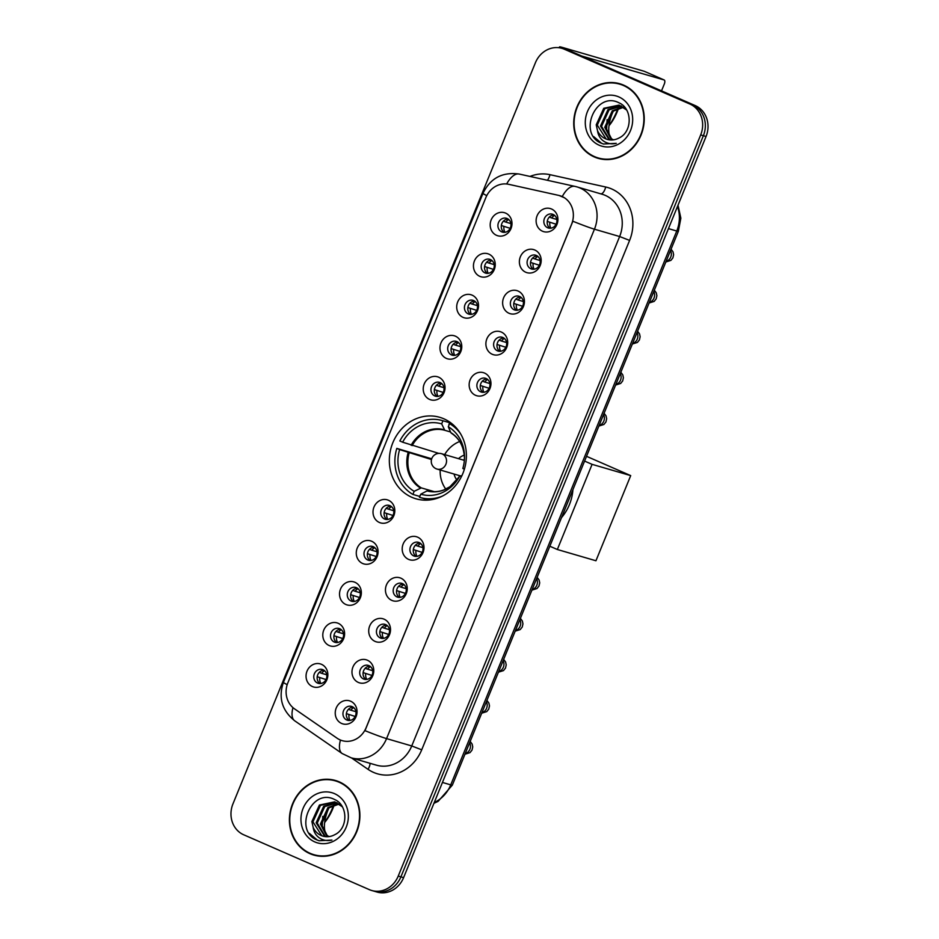 <?xml version="1.0" encoding="UTF-8"?>
<svg xmlns="http://www.w3.org/2000/svg" width="939" height="939" viewBox="0 0 939 939"><rect width="100%" height="100%" fill="white"/><g stroke="black" fill="none" stroke-linecap="round" stroke-linejoin="round"><path stroke-width="1.41" d="M443.877 418.817A42.443 38.17 -73.7 0 0 439.745 417.315A42.443 38.17 -73.7 0 0 391.962 445.039A42.443 38.17 -73.7 0 0 411.845 497.306A42.443 38.17 -73.7 0 0 415.989 498.797A42.443 38.17 -73.7 0 0 463.772 471.073A42.443 38.17 -73.7 0 0 443.877 418.817M479.817 276.348A12.007 10.799 106.3 0 1 474.43 260.913A12.007 10.799 106.3 0 1 488.879 254.14A12.007 10.799 106.3 0 1 494.266 269.575A12.007 10.799 106.3 0 1 479.817 276.348M490.428 259.563A7.207 6.479 -73.7 0 0 489.724 259.305A7.207 6.479 -73.7 0 0 481.613 264.012A7.207 6.479 -73.7 0 0 484.994 272.885A7.207 6.479 -73.7 0 0 485.686 273.143A7.207 6.479 -73.7 0 0 493.808 268.437A7.207 6.479 -73.7 0 0 490.428 259.563M463.08 317.37A12.007 10.799 106.3 0 1 457.692 301.935A12.007 10.799 106.3 0 1 472.141 295.163A12.007 10.799 106.3 0 1 477.528 310.598A12.007 10.799 106.3 0 1 463.08 317.37M473.69 300.586A7.207 6.479 -73.7 0 0 472.986 300.327A7.207 6.479 -73.7 0 0 464.875 305.034A7.207 6.479 -73.7 0 0 468.244 313.908A7.207 6.479 -73.7 0 0 468.948 314.166A7.207 6.479 -73.7 0 0 477.071 309.459A7.207 6.479 -73.7 0 0 473.69 300.586M446.342 358.393A12.007 10.799 106.3 0 1 440.954 342.958A12.007 10.799 106.3 0 1 455.403 336.174A12.007 10.799 106.3 0 1 460.791 351.609A12.007 10.799 106.3 0 1 446.342 358.393M456.953 341.596A7.207 6.479 -73.7 0 0 456.248 341.35A7.207 6.479 -73.7 0 0 448.138 346.057A7.207 6.479 -73.7 0 0 451.506 354.93A7.207 6.479 -73.7 0 0 452.211 355.177A7.207 6.479 -73.7 0 0 460.321 350.47A7.207 6.479 -73.7 0 0 456.953 341.596M429.604 399.415A12.007 10.799 106.3 0 1 424.217 383.969A12.007 10.799 106.3 0 1 438.666 377.196A12.007 10.799 106.3 0 1 444.053 392.631A12.007 10.799 106.3 0 1 429.604 399.415M440.215 382.619A7.207 6.479 -73.7 0 0 439.511 382.361A7.207 6.479 -73.7 0 0 431.388 387.068A7.207 6.479 -73.7 0 0 434.769 395.941A7.207 6.479 -73.7 0 0 435.473 396.199A7.207 6.479 -73.7 0 0 443.584 391.493A7.207 6.479 -73.7 0 0 440.215 382.619M379.379 522.471A12.007 10.799 106.3 0 1 373.992 507.037A12.007 10.799 106.3 0 1 388.441 500.252A12.007 10.799 106.3 0 1 393.828 515.687A12.007 10.799 106.3 0 1 379.379 522.471M389.99 505.675A7.207 6.479 -73.7 0 0 389.286 505.417A7.207 6.479 -73.7 0 0 381.175 510.135A7.207 6.479 -73.7 0 0 384.556 519.009A7.207 6.479 -73.7 0 0 385.248 519.255A7.207 6.479 -73.7 0 0 393.371 514.549A7.207 6.479 -73.7 0 0 389.99 505.675M362.642 563.482A12.007 10.799 106.3 0 1 357.254 548.047A12.007 10.799 106.3 0 1 371.703 541.275A12.007 10.799 106.3 0 1 377.091 556.71A12.007 10.799 106.3 0 1 362.642 563.482M373.252 546.698A7.207 6.479 -73.7 0 0 372.548 546.439A7.207 6.479 -73.7 0 0 364.438 551.146A7.207 6.479 -73.7 0 0 367.806 560.02A7.207 6.479 -73.7 0 0 368.511 560.278A7.207 6.479 -73.7 0 0 376.633 555.571A7.207 6.479 -73.7 0 0 373.252 546.698M345.904 604.505A12.007 10.799 106.3 0 1 340.517 589.07A12.007 10.799 106.3 0 1 354.965 582.297A12.007 10.799 106.3 0 1 360.353 597.732A12.007 10.799 106.3 0 1 345.904 604.505M356.515 587.72A7.207 6.479 -73.7 0 0 355.811 587.462A7.207 6.479 -73.7 0 0 347.7 592.169A7.207 6.479 -73.7 0 0 351.069 601.042A7.207 6.479 -73.7 0 0 351.773 601.3A7.207 6.479 -73.7 0 0 359.883 596.594A7.207 6.479 -73.7 0 0 356.515 587.72M329.166 645.527A12.007 10.799 106.3 0 1 323.779 630.092A12.007 10.799 106.3 0 1 338.228 623.308A12.007 10.799 106.3 0 1 343.615 638.755A12.007 10.799 106.3 0 1 329.166 645.527M339.765 628.731A7.207 6.479 -73.7 0 0 339.073 628.484A7.207 6.479 -73.7 0 0 330.951 633.191A7.207 6.479 -73.7 0 0 334.331 642.065A7.207 6.479 -73.7 0 0 335.035 642.323A7.207 6.479 -73.7 0 0 343.146 637.604A7.207 6.479 -73.7 0 0 339.765 628.731M312.417 686.55A12.007 10.799 106.3 0 1 307.041 671.103A12.007 10.799 106.3 0 1 321.49 664.331A12.007 10.799 106.3 0 1 326.866 679.766A12.007 10.799 106.3 0 1 312.417 686.55M323.028 669.753A7.207 6.479 -73.7 0 0 322.335 669.495A7.207 6.479 -73.7 0 0 314.213 674.214A7.207 6.479 -73.7 0 0 317.593 683.087A7.207 6.479 -73.7 0 0 318.298 683.334A7.207 6.479 -73.7 0 0 326.408 678.627A7.207 6.479 -73.7 0 0 323.028 669.753M496.555 235.337A12.007 10.799 106.3 0 1 491.179 219.89A12.007 10.799 106.3 0 1 505.628 213.118A12.007 10.799 106.3 0 1 511.004 228.553A12.007 10.799 106.3 0 1 496.555 235.337M507.166 218.541A7.207 6.479 -73.7 0 0 506.461 218.282A7.207 6.479 -73.7 0 0 498.351 223.001A7.207 6.479 -73.7 0 0 501.731 231.874A7.207 6.479 -73.7 0 0 502.435 232.121A7.207 6.479 -73.7 0 0 510.546 227.414A7.207 6.479 -73.7 0 0 507.166 218.541M525.746 272.24A12.007 10.799 106.3 0 1 520.359 256.805A12.007 10.799 106.3 0 1 534.807 250.02A12.007 10.799 106.3 0 1 540.195 265.467A12.007 10.799 106.3 0 1 525.746 272.24M536.345 255.443A7.207 6.479 -73.7 0 0 535.653 255.197A7.207 6.479 -73.7 0 0 527.53 259.903A7.207 6.479 -73.7 0 0 530.911 268.777A7.207 6.479 -73.7 0 0 531.615 269.035A7.207 6.479 -73.7 0 0 539.725 264.317A7.207 6.479 -73.7 0 0 536.345 255.443M508.997 313.262A12.007 10.799 106.3 0 1 503.621 297.816A12.007 10.799 106.3 0 1 518.07 291.043A12.007 10.799 106.3 0 1 523.446 306.478A12.007 10.799 106.3 0 1 508.997 313.262M519.607 296.466A7.207 6.479 -73.7 0 0 518.915 296.208A7.207 6.479 -73.7 0 0 510.793 300.926A7.207 6.479 -73.7 0 0 514.173 309.8A7.207 6.479 -73.7 0 0 514.877 310.046A7.207 6.479 -73.7 0 0 522.988 305.339A7.207 6.479 -73.7 0 0 519.607 296.466M492.259 354.273A12.007 10.799 106.3 0 1 486.872 338.838A12.007 10.799 106.3 0 1 501.332 332.066A12.007 10.799 106.3 0 1 506.708 347.5A12.007 10.799 106.3 0 1 492.259 354.273M502.87 337.488A7.207 6.479 -73.7 0 0 502.165 337.23A7.207 6.479 -73.7 0 0 494.055 341.937A7.207 6.479 -73.7 0 0 497.435 350.81A7.207 6.479 -73.7 0 0 498.139 351.069A7.207 6.479 -73.7 0 0 506.25 346.362A7.207 6.479 -73.7 0 0 502.87 337.488M475.521 395.296A12.007 10.799 106.3 0 1 470.134 379.861A12.007 10.799 106.3 0 1 484.583 373.088A12.007 10.799 106.3 0 1 489.97 388.523A12.007 10.799 106.3 0 1 475.521 395.296M486.132 378.511A7.207 6.479 -73.7 0 0 485.428 378.253A7.207 6.479 -73.7 0 0 477.317 382.959A7.207 6.479 -73.7 0 0 480.698 391.833A7.207 6.479 -73.7 0 0 481.39 392.091A7.207 6.479 -73.7 0 0 489.512 387.384A7.207 6.479 -73.7 0 0 486.132 378.511M408.559 559.374A12.007 10.799 106.3 0 1 403.183 543.939A12.007 10.799 106.3 0 1 417.632 537.167A12.007 10.799 106.3 0 1 423.008 552.602A12.007 10.799 106.3 0 1 408.559 559.374M419.17 542.578A7.207 6.479 -73.7 0 0 418.465 542.331A7.207 6.479 -73.7 0 0 410.355 547.038A7.207 6.479 -73.7 0 0 413.735 555.911A7.207 6.479 -73.7 0 0 414.439 556.17A7.207 6.479 -73.7 0 0 422.55 551.451A7.207 6.479 -73.7 0 0 419.17 542.578M391.821 600.397A12.007 10.799 106.3 0 1 386.434 584.962A12.007 10.799 106.3 0 1 400.883 578.178A12.007 10.799 106.3 0 1 406.27 593.612A12.007 10.799 106.3 0 1 391.821 600.397M402.432 583.6A7.207 6.479 -73.7 0 0 401.728 583.354A7.207 6.479 -73.7 0 0 393.617 588.06A7.207 6.479 -73.7 0 0 396.997 596.934A7.207 6.479 -73.7 0 0 397.702 597.181A7.207 6.479 -73.7 0 0 405.812 592.474A7.207 6.479 -73.7 0 0 402.432 583.6M375.084 641.407A12.007 10.799 106.3 0 1 369.696 625.973A12.007 10.799 106.3 0 1 384.145 619.2A12.007 10.799 106.3 0 1 389.532 634.635A12.007 10.799 106.3 0 1 375.084 641.407M385.694 624.623A7.207 6.479 -73.7 0 0 384.99 624.365A7.207 6.479 -73.7 0 0 376.879 629.071A7.207 6.479 -73.7 0 0 380.26 637.945A7.207 6.479 -73.7 0 0 380.952 638.203A7.207 6.479 -73.7 0 0 389.075 633.496A7.207 6.479 -73.7 0 0 385.694 624.623M358.346 682.43A12.007 10.799 106.3 0 1 352.958 666.995A12.007 10.799 106.3 0 1 367.407 660.223A12.007 10.799 106.3 0 1 372.795 675.657A12.007 10.799 106.3 0 1 358.346 682.43M368.957 665.645A7.207 6.479 -73.7 0 0 368.252 665.387A7.207 6.479 -73.7 0 0 360.142 670.094A7.207 6.479 -73.7 0 0 363.51 678.967A7.207 6.479 -73.7 0 0 364.215 679.226A7.207 6.479 -73.7 0 0 372.337 674.519A7.207 6.479 -73.7 0 0 368.957 665.645M341.608 723.453A12.007 10.799 106.3 0 1 336.221 708.018A12.007 10.799 106.3 0 1 350.67 701.233A12.007 10.799 106.3 0 1 356.057 716.68A12.007 10.799 106.3 0 1 341.608 723.453M352.219 706.656A7.207 6.479 -73.7 0 0 351.515 706.41A7.207 6.479 -73.7 0 0 343.392 711.116A7.207 6.479 -73.7 0 0 346.773 719.99A7.207 6.479 -73.7 0 0 347.477 720.248A7.207 6.479 -73.7 0 0 355.588 715.53A7.207 6.479 -73.7 0 0 352.219 706.656M542.484 231.217A12.007 10.799 106.3 0 1 537.096 215.782A12.007 10.799 106.3 0 1 551.545 209.01A12.007 10.799 106.3 0 1 556.933 224.444A12.007 10.799 106.3 0 1 542.484 231.217M553.094 214.432A7.207 6.479 -73.7 0 0 552.39 214.174A7.207 6.479 -73.7 0 0 544.28 218.881A7.207 6.479 -73.7 0 0 547.648 227.754A7.207 6.479 -73.7 0 0 548.353 228.013A7.207 6.479 -73.7 0 0 556.463 223.306A7.207 6.479 -73.7 0 0 553.094 214.432M487.447 273.378A7.207 6.479 106.3 0 1 484.841 265.385A7.207 6.479 106.3 0 1 491.332 260.056M470.709 314.401A7.207 6.479 106.3 0 1 468.103 306.407A7.207 6.479 106.3 0 1 474.594 301.067M453.971 355.412A7.207 6.479 106.3 0 1 451.366 347.43A7.207 6.479 106.3 0 1 457.856 342.089M437.222 396.434A7.207 6.479 106.3 0 1 434.628 388.453A7.207 6.479 106.3 0 1 441.107 383.112M387.009 519.49A7.207 6.479 106.3 0 1 384.403 511.509A7.207 6.479 106.3 0 1 390.894 506.168M370.271 560.513A7.207 6.479 106.3 0 1 367.665 552.519A7.207 6.479 106.3 0 1 374.156 547.191M353.522 601.535A7.207 6.479 106.3 0 1 350.928 593.542A7.207 6.479 106.3 0 1 357.419 588.213M336.784 642.546A7.207 6.479 106.3 0 1 334.19 634.564A7.207 6.479 106.3 0 1 340.669 629.224M320.046 683.569A7.207 6.479 106.3 0 1 317.441 675.587A7.207 6.479 106.3 0 1 323.932 670.246M504.184 232.356A7.207 6.479 106.3 0 1 501.579 224.374A7.207 6.479 106.3 0 1 508.069 219.033M533.364 269.258A7.207 6.479 106.3 0 1 530.77 261.277A7.207 6.479 106.3 0 1 537.249 255.936M516.626 310.281A7.207 6.479 106.3 0 1 514.02 302.299A7.207 6.479 106.3 0 1 520.511 296.959M499.888 351.303A7.207 6.479 106.3 0 1 497.283 343.31A7.207 6.479 106.3 0 1 503.774 337.981M483.151 392.326A7.207 6.479 106.3 0 1 480.545 384.333A7.207 6.479 106.3 0 1 487.036 378.992M416.188 556.393A7.207 6.479 106.3 0 1 413.583 548.411A7.207 6.479 106.3 0 1 420.073 543.071M399.451 597.415A7.207 6.479 106.3 0 1 396.845 589.434A7.207 6.479 106.3 0 1 403.336 584.093M382.713 638.438A7.207 6.479 106.3 0 1 380.107 630.445A7.207 6.479 106.3 0 1 386.598 625.116M365.975 679.46A7.207 6.479 106.3 0 1 363.37 671.467A7.207 6.479 106.3 0 1 369.86 666.138M349.226 720.471A7.207 6.479 106.3 0 1 346.632 712.49A7.207 6.479 106.3 0 1 353.111 707.149M550.101 228.247A7.207 6.479 106.3 0 1 547.507 220.254A7.207 6.479 106.3 0 1 553.998 214.925M558.67 195.382A21.62 19.449 106.3 0 1 559.797 195.664A21.62 19.449 106.3 0 1 561.898 196.427A21.62 19.449 106.3 0 1 571.593 224.21L366.116 727.702A21.62 19.449 106.3 0 1 342.219 740.66A21.62 19.449 106.3 0 1 337.136 738.242L294.588 708.898A21.62 19.449 106.3 0 1 287.874 682.77L485.874 197.554A21.62 19.449 106.3 0 1 508.668 184.314L558.67 195.382M623.637 85.144A38.839 34.931 -73.7 0 0 619.857 83.771A38.839 34.931 -73.7 0 0 576.123 109.135A38.839 34.931 -73.7 0 0 594.328 156.966A38.839 34.931 -73.7 0 0 598.108 158.327A38.839 34.931 -73.7 0 0 641.842 132.962A38.839 34.931 -73.7 0 0 623.637 85.144M621.184 84.193A38.839 34.931 -73.7 0 0 616.747 83.442M595.314 156.942A38.839 34.931 -73.7 0 0 597.016 157.74A38.839 34.931 -73.7 0 0 599.458 158.691M339.308 781.882A38.839 34.931 -73.7 0 0 335.516 780.509A38.839 34.931 -73.7 0 0 291.794 805.873A38.839 34.931 -73.7 0 0 309.987 853.692A38.839 34.931 -73.7 0 0 313.779 855.065A38.839 34.931 -73.7 0 0 357.501 829.7A38.839 34.931 -73.7 0 0 339.308 781.882M336.855 780.931A38.839 34.931 -73.7 0 0 332.418 780.18M310.973 853.68A38.839 34.931 -73.7 0 0 312.675 854.478A38.839 34.931 -73.7 0 0 315.128 855.429M572.872 221.24L364.989 730.659A28.029 1.409 22.2 0 0 386.563 738.606A32.032 28.816 106.3 0 1 351.151 757.808L376.328 765.144A32.032 28.816 -73.7 0 0 411.74 745.953L619.634 236.534A32.032 28.816 -73.7 0 0 605.268 195.371A32.032 28.816 -73.7 0 0 602.145 194.244L576.969 186.896A32.032 28.816 106.3 0 1 580.091 188.035A32.032 28.816 106.3 0 1 594.446 229.198A28.029 1.409 -157.8 0 1 572.872 221.24M559.163 195.523L564.726 197.883M561.968 48.359L567.332 49.92A24.027 21.609 -73.7 0 1 569.68 50.765L695.294 105.614A24.027 21.609 -73.7 0 1 706.058 136.484L403.594 877.648A24.027 21.609 -73.7 0 1 377.032 892.05L374.356 891.264A24.027 21.609 -73.7 0 0 400.906 876.862L703.37 135.709A24.027 21.609 -73.7 0 0 692.606 104.828L566.992 49.978A24.027 21.609 -73.7 0 0 564.644 49.133A24.027 21.609 -73.7 0 1 566.992 49.978L692.606 104.828A24.027 21.609 -73.7 0 1 703.37 135.709L400.906 876.862A24.027 21.609 -73.7 0 1 374.356 891.264L371.668 890.489A24.027 21.609 -73.7 0 0 398.23 876.087L700.682 134.923A24.027 21.609 -73.7 0 0 689.919 104.053L564.304 49.204A24.027 21.609 -73.7 0 0 561.968 48.359A24.027 21.609 -73.7 0 0 535.406 62.749L232.942 803.913A24.027 21.609 -73.7 0 0 243.706 834.783L369.32 889.632A24.027 21.609 -73.7 0 0 371.668 890.489M598.225 157.952A38.429 34.579 -73.7 0 0 641.501 132.833A38.429 34.579 -73.7 0 0 623.484 85.508A38.429 34.579 -73.7 0 0 619.74 84.158A38.429 34.579 -73.7 0 0 576.464 109.264A38.429 34.579 -73.7 0 0 594.481 156.59A38.429 34.579 -73.7 0 0 598.225 157.952L600.901 158.726A38.429 34.579 -73.7 0 0 603.906 159.442M611.489 139.993L606.559 130.779L607.075 119.664M611.524 139.993L604.739 127.305L612.287 110.779L623.062 106.964M612.111 139.97L605.808 127.61L613.355 111.084L623.555 107.281M609.2 139.829L600.479 126.061L608.014 109.534L621.066 105.884M609.775 139.899L601.547 126.366L609.082 109.84L621.583 106.13M597.509 130.662A18.099 16.28 -73.7 0 0 605.514 138.761A18.099 16.28 -73.7 0 0 607.275 139.406A18.099 16.28 -73.7 0 0 619.153 137.916C632.616 131.753 632.428 108.419 619.071 102.856C596.288 90.754 578.166 132.258 600.021 142.658L603.425 144.007L616.277 143.338C611.547 144.43 607.24 143.632 603.354 140.932C600.091 138.526 598.131 135.11 597.509 130.662L596.218 124.817L603.754 108.29L618.989 105.121L626.618 109.992M607.533 139.477L606.101 138.937L597.286 125.122L604.822 108.595L619.517 105.285M618.836 96.917A26.104 23.487 -73.7 0 0 587.427 111.635A26.104 23.487 -73.7 0 0 599.129 145.193A26.104 23.487 -73.7 0 0 630.539 130.462A26.104 23.487 -73.7 0 0 618.836 96.917M625.339 85.942A38.429 34.579 -73.7 0 0 622.428 84.933L619.74 84.158M603.683 144.09L601.617 143.327L593.648 136.578M609.012 125.544A32.032 13.897 113.6 0 0 616.794 111.342A32.032 13.897 113.6 0 0 617.897 108.466M618.519 108.231A25.623 11.115 -66.4 0 1 617.158 111.894A25.623 11.115 -66.4 0 1 609.258 125.427A25.623 11.115 -66.4 0 1 608.988 125.744M613.202 111.201A25.623 11.115 113.6 0 0 612.451 112.95A25.623 11.115 113.6 0 0 612.944 139.571A25.623 11.115 113.6 0 0 613.66 139.817M560.806 48.053A32.032 1.608 -157.8 0 1 559.456 46.95A32.032 1.608 -157.8 0 1 562.672 47.502L644.26 71.294A4.002 1.737 -66.4 0 1 644.354 71.329A4.002 1.737 -66.4 0 1 644.436 71.376M661.514 90.872L664.26 84.146A4.002 1.737 113.6 0 0 664.178 79.991A4.002 1.737 113.6 0 0 664.096 79.956L581.699 56.023M313.884 854.69A38.429 34.579 -73.7 0 0 357.16 829.571A38.429 34.579 -73.7 0 0 339.155 782.246A38.429 34.579 -73.7 0 0 335.411 780.884A38.429 34.579 -73.7 0 0 292.135 806.002A38.429 34.579 -73.7 0 0 310.14 853.328A38.429 34.579 -73.7 0 0 313.884 854.69L316.572 855.464A38.429 34.579 -73.7 0 0 319.565 856.18M338.733 803.702L327.946 807.517L320.41 824.043L327.183 836.731L322.218 827.517L322.746 816.402M327.781 836.708L321.478 824.348L329.014 807.822L339.214 804.019M324.871 836.567L316.15 822.799L323.685 806.272L336.737 802.622M325.434 836.637L317.218 823.104L324.753 806.578L337.242 802.868M313.168 827.4A18.099 16.28 -73.7 0 0 321.173 835.499A18.099 16.28 -73.7 0 0 322.934 836.133A18.099 16.28 -73.7 0 0 334.824 834.654C348.287 828.48 348.099 805.157 334.73 799.582C311.959 787.492 293.825 828.984 315.68 839.396L319.084 840.745L331.937 840.076C327.218 841.168 322.91 840.37 319.025 837.67C315.75 835.264 313.802 831.848 313.168 827.4L311.877 821.555L319.424 805.028L334.648 801.859L342.289 806.73M323.204 836.215L321.76 835.675L312.945 821.86L320.492 805.333L335.188 802.023M334.495 793.643A26.104 23.487 -73.7 0 0 303.097 808.373A26.104 23.487 -73.7 0 0 314.8 841.919A26.104 23.487 -73.7 0 0 346.198 827.2A26.104 23.487 -73.7 0 0 334.495 793.643M340.998 782.68A38.429 34.579 -73.7 0 0 338.099 781.671L335.411 780.884M319.354 840.828L317.288 840.065L309.307 833.316M420.602 494.595L419.604 496.391L412.89 494.43A40.037 36.011 -73.7 0 1 396.821 448.384L399.615 449.593A36.668 32.994 -73.7 0 0 414.158 491.308L421.294 487.881L434.241 491.649M431.494 459.535L399.615 449.593M442.95 420.754L449.664 422.714A40.037 36.011 -73.7 0 0 449.147 422.562L442.433 420.602A40.037 36.011 -73.7 0 1 442.95 420.754L441.67 423.888A36.668 32.994 -73.7 0 0 402.631 442.199L438.853 453.396M450.556 431.987L444.793 430.297L441.67 423.888M561.51 517.624A44.039 39.614 -73.7 0 0 572.919 489.677M459.148 477.094A31.762 28.569 -73.7 0 1 427.057 490.909L420.778 494.196L419.498 497.318A40.037 36.011 -73.7 0 0 420.015 497.47L426.729 499.431A40.037 36.011 -73.7 0 0 429.053 500.018M396.821 448.384L431.705 458.795M449.664 422.714L448.901 424.581M420.015 497.47A40.037 36.011 -73.7 0 0 442.48 496.062M442.433 420.602A40.037 36.011 -73.7 0 0 399.838 440.978L402.631 442.199M420.778 494.196A36.668 32.994 -73.7 0 0 458.772 477.728A36.668 32.994 -73.7 0 0 459.817 475.885L461.436 476.589M414.158 491.308L412.89 494.43M459.817 475.885L461.812 475.827M436.142 454.018A38.029 34.215 106.3 0 1 436.741 452.774M453.044 424.663L449.558 423.642A40.037 36.011 -73.7 0 1 460.615 433.877M464.394 469.16L462.833 468.479A36.668 32.994 -73.7 0 0 464.5 458.091A36.668 32.994 -73.7 0 0 448.29 426.776L449.558 423.642M448.29 426.776L450.837 432.633A31.762 28.569 -73.7 0 1 464.476 458.819M445.79 489.113A30.107 27.078 106.3 0 1 440.18 469.993M444.663 454.617A30.107 27.078 106.3 0 1 459.664 441.518M464.3 455.145A15.212 13.686 -73.7 0 0 458.561 458.666M454.077 474.042A15.212 13.686 -73.7 0 0 457.023 480.111M464.441 459.382A12.007 10.799 -73.7 0 0 463.338 460.063M458.854 475.439A12.007 10.799 -73.7 0 0 459.417 476.601M586.523 456.319L630.703 475.615L595.948 560.759L557.343 549.503L549.843 546.228M557.343 549.503L592.086 464.347L630.703 475.615M584.586 461.072L592.086 464.347M554.632 215.407A8.803 7.923 -73.7 0 0 551.663 217.965L556.815 219.468M549.327 217.062L551.663 217.965M556.076 224.221L547.261 221.404M549.855 222.414A8.803 7.923 -73.7 0 0 550.911 228.177M537.894 256.429A8.803 7.923 -73.7 0 0 534.925 258.988L540.078 260.49M532.589 258.084L534.925 258.988M539.338 265.244L530.523 262.427M533.117 263.436A8.803 7.923 -73.7 0 0 534.174 269.2M521.157 297.452A8.803 7.923 -73.7 0 0 518.187 300.011L523.34 301.513M515.851 299.095L518.187 300.011M522.6 306.267L513.786 303.438M516.38 304.447A8.803 7.923 -73.7 0 0 517.424 310.21M504.407 338.463A8.803 7.923 -73.7 0 0 501.449 341.033L506.602 342.535M499.114 340.118L501.449 341.033M505.863 347.289L497.036 344.46M499.63 345.47A8.803 7.923 -73.7 0 0 500.687 351.233M487.67 379.485A8.803 7.923 -73.7 0 0 484.712 382.044L489.853 383.546M482.364 381.14L484.712 382.044M489.125 388.3L480.298 385.483M482.892 386.492A8.803 7.923 -73.7 0 0 483.949 392.256M420.719 543.564A8.803 7.923 -73.7 0 0 417.749 546.122L422.902 547.625M415.414 545.219L417.749 546.122M422.163 552.378L413.348 549.561M415.942 550.571A8.803 7.923 -73.7 0 0 416.986 556.334M403.97 584.586A8.803 7.923 -73.7 0 0 401.012 587.145L406.164 588.647M398.676 586.229L401.012 587.145M405.425 593.401L396.598 590.572M399.192 591.582A8.803 7.923 -73.7 0 0 400.249 597.345M387.232 625.597A8.803 7.923 -73.7 0 0 384.274 628.168L389.415 629.67M381.927 627.252L384.274 628.168M388.676 634.424L379.861 631.595M382.455 632.604A8.803 7.923 -73.7 0 0 383.511 638.367M370.494 666.62A8.803 7.923 -73.7 0 0 367.536 669.178L372.677 670.681M365.189 668.275L367.536 669.178M371.938 675.446L363.123 672.617M365.717 673.627A8.803 7.923 -73.7 0 0 366.773 679.39M353.757 707.642A8.803 7.923 -73.7 0 0 350.787 710.201L355.94 711.703M348.451 709.297L350.787 710.201M355.2 716.457L346.385 713.64M348.979 714.649A8.803 7.923 -73.7 0 0 350.036 720.413M508.703 219.526A8.803 7.923 -73.7 0 0 505.745 222.085L510.898 223.588M503.41 221.17L505.745 222.085M510.159 228.341L501.332 225.513M503.938 226.522A8.803 7.923 -73.7 0 0 504.982 232.285M491.966 260.537A8.803 7.923 -73.7 0 0 489.008 263.108L494.16 264.598M486.672 262.192L489.008 263.108M493.421 269.364L484.594 266.535M487.188 267.545A8.803 7.923 -73.7 0 0 488.245 273.308M475.228 301.56A8.803 7.923 -73.7 0 0 472.27 304.119L477.411 305.621M469.923 303.215L472.27 304.119M476.672 310.375L467.857 307.558M470.451 308.567A8.803 7.923 -73.7 0 0 471.507 314.33M458.49 342.582A8.803 7.923 -73.7 0 0 455.521 345.141L460.673 346.644M453.185 344.237L455.521 345.141M459.934 351.397L451.119 348.58M453.713 349.578A8.803 7.923 -73.7 0 0 454.769 355.341M441.753 383.593A8.803 7.923 -73.7 0 0 438.783 386.164L443.936 387.666M436.447 385.248L438.783 386.164M443.196 392.42L434.381 389.591M436.975 390.601A8.803 7.923 -73.7 0 0 438.032 396.364M391.528 506.661A8.803 7.923 -73.7 0 0 388.57 509.22L393.711 510.722M386.222 508.304L388.57 509.22M392.983 515.476L384.157 512.647M386.751 513.656A8.803 7.923 -73.7 0 0 387.807 519.42M374.79 547.672A8.803 7.923 -73.7 0 0 371.832 550.242L376.973 551.745M369.485 549.327L371.832 550.242M376.234 556.498L367.419 553.67M370.013 554.679A8.803 7.923 -73.7 0 0 371.069 560.442M358.052 588.694A8.803 7.923 -73.7 0 0 355.083 591.253L360.236 592.755M352.747 590.349L355.083 591.253M359.496 597.509L350.681 594.692M353.275 595.702A8.803 7.923 -73.7 0 0 354.332 601.465M341.315 629.717A8.803 7.923 -73.7 0 0 338.345 632.276L343.498 633.778M336.009 631.372L338.345 632.276M342.758 638.532L333.944 635.715M336.538 636.724A8.803 7.923 -73.7 0 0 337.594 642.487M324.577 670.739A8.803 7.923 -73.7 0 0 321.608 673.298L326.76 674.801M319.272 672.383L321.608 673.298M326.021 679.554L317.206 676.726M319.8 677.735A8.803 7.923 -73.7 0 0 320.845 683.498M324.683 822.271A32.032 13.897 113.6 0 0 332.465 808.08A32.032 13.897 113.6 0 0 333.568 805.192M334.178 804.969A25.623 11.115 -66.4 0 1 332.829 808.632A25.623 11.115 -66.4 0 1 324.929 822.165A25.623 11.115 -66.4 0 1 324.659 822.482M328.873 807.939A25.623 11.115 113.6 0 0 328.122 809.688A25.623 11.115 113.6 0 0 328.615 836.309A25.623 11.115 113.6 0 0 329.331 836.555M421.717 749.815L411.74 745.953L386.563 738.606L594.446 229.198L619.634 236.534L629.6 240.407L421.717 749.815A40.037 36.011 106.3 0 1 373.546 772.398A40.037 36.011 106.3 0 1 368.041 769.334L351.444 757.89M519.584 174.138A28.029 12.219 102.5 0 0 519.244 174.055L574.973 186.392A28.029 12.219 102.5 0 1 575.314 186.474A32.032 28.816 106.3 0 1 576.969 186.896L574.973 186.392A28.029 12.219 102.5 0 0 562.261 196.533M287.181 684.66A28.029 1.409 -157.8 0 1 283.449 682.324L483.022 193.281A28.029 1.409 22.2 0 0 486.766 195.629M292.968 707.642A28.029 11.726 124.6 0 0 294.729 720.823C281.958 710.541 278.202 697.7 283.449 682.324M483.022 193.281C490.358 178.152 502.435 171.731 519.244 174.055A28.029 12.219 102.5 0 0 506.649 183.985M340.47 740.049A28.029 11.726 124.6 0 0 342.136 753.524L294.729 720.823M530.007 176.438A40.037 36.011 106.3 0 1 549.961 174.677L605.678 187.002A40.037 36.011 106.3 0 1 629.6 240.407M398.23 876.087L403.594 877.648M700.682 134.923L706.058 136.484M689.919 104.053L695.294 105.614M564.304 49.204L569.68 50.765M549.961 174.677A8.005 3.486 -77.5 0 1 547.367 180.276M605.678 187.002A8.005 3.486 -77.5 0 1 600.901 193.88M369.978 763.301A8.005 3.357 -55.4 0 1 368.041 769.334M434.264 802.505A32.032 28.816 -73.7 0 0 450.732 784.863L676.749 231.029A32.032 28.816 -73.7 0 0 677.489 206.51M668.462 228.611L676.749 231.029A16.01 0.798 22.2 0 0 678.357 231.299L452.34 785.133L438.137 801.354L433.935 803.303M452.34 785.133A16.01 0.798 22.2 0 1 450.732 784.863L442.445 782.445M664.096 79.956L644.26 71.294M409.134 453.009A31.386 28.24 -73.7 0 0 421.294 487.881M444.793 430.297A31.386 28.24 -73.7 0 0 412.151 445.602M408.113 452.668A31.762 28.569 -73.7 0 0 420.437 488.022M444.217 429.745A31.762 28.569 -73.7 0 0 411.129 445.262M464.371 460.368L441.518 453.701A8.005 7.207 106.3 0 1 442.304 453.983A8.005 7.207 106.3 0 1 445.896 464.277A8.005 7.207 106.3 0 1 437.034 469.077A8.005 7.207 106.3 0 1 436.259 468.796M670.493 250.584A7.207 6.479 106.3 0 1 670.563 257.474A7.207 6.479 106.3 0 1 666.08 261.382M653.755 291.606A7.207 6.479 106.3 0 1 653.826 298.496A7.207 6.479 106.3 0 1 649.342 302.405M637.006 332.617A7.207 6.479 106.3 0 1 637.088 339.507A7.207 6.479 106.3 0 1 632.604 343.428M620.268 373.64A7.207 6.479 106.3 0 1 620.35 380.53A7.207 6.479 106.3 0 1 615.867 384.438M603.531 414.662A7.207 6.479 106.3 0 1 603.613 421.552A7.207 6.479 106.3 0 1 599.117 425.461M536.568 578.741A7.207 6.479 106.3 0 1 536.65 585.631A7.207 6.479 106.3 0 1 532.167 589.539M519.83 619.752A7.207 6.479 106.3 0 1 519.913 626.653A7.207 6.479 106.3 0 1 515.429 630.562M503.093 660.774A7.207 6.479 106.3 0 1 503.175 667.664A7.207 6.479 106.3 0 1 498.679 671.573M486.355 701.797A7.207 6.479 106.3 0 1 486.425 708.687A7.207 6.479 106.3 0 1 481.942 712.595M469.617 742.819A7.207 6.479 106.3 0 1 469.688 749.709A7.207 6.479 106.3 0 1 465.204 753.618M342.136 753.524L351.151 757.808M678.017 205.218L680.857 218.177L678.357 231.299M559.128 47.748L559.456 46.95M644.354 71.329L664.178 79.991M427.891 490.757C433.079 492.177 438.337 491.919 443.689 489.982L449.945 486.742L459.5 476.507M464.465 459.5C464.347 447.61 459.934 438.806 451.213 433.102M441.518 453.701A8.005 8.005 0 0 0 431.87 458.361A8.005 8.005 0 0 0 437.034 469.077L459.91 475.744M671.068 249.175L673.028 251.852L673.615 254.692L672.887 257.885L670.88 260.396L665.833 261.981M654.33 290.186L656.291 292.874L656.877 295.715L656.15 298.895L654.143 301.407L649.095 303.004M637.593 331.209L639.541 333.897L640.14 336.737L639.412 339.918L637.405 342.43L632.358 344.014M620.843 372.231L622.803 374.919L623.39 377.748L622.674 380.941L620.667 383.452L615.62 385.037M604.106 413.242L606.066 415.93L606.653 418.771L605.937 421.951L603.93 424.463L598.882 426.06M537.143 577.321L539.103 580.009L539.702 582.849L538.974 586.03L536.967 588.542L531.92 590.138M520.406 618.343L522.366 621.031L522.953 623.872L522.237 627.052L520.229 629.564L515.182 631.161M503.668 659.366L505.628 662.054L506.215 664.882L505.499 668.075L503.492 670.587L498.445 672.171M486.93 700.388L488.89 703.065L489.477 705.905L488.75 709.098L486.742 711.609L481.707 713.194M470.193 741.399L472.153 744.087L472.74 746.928L472.012 750.108L470.005 752.62L464.958 754.217"/></g></svg>
